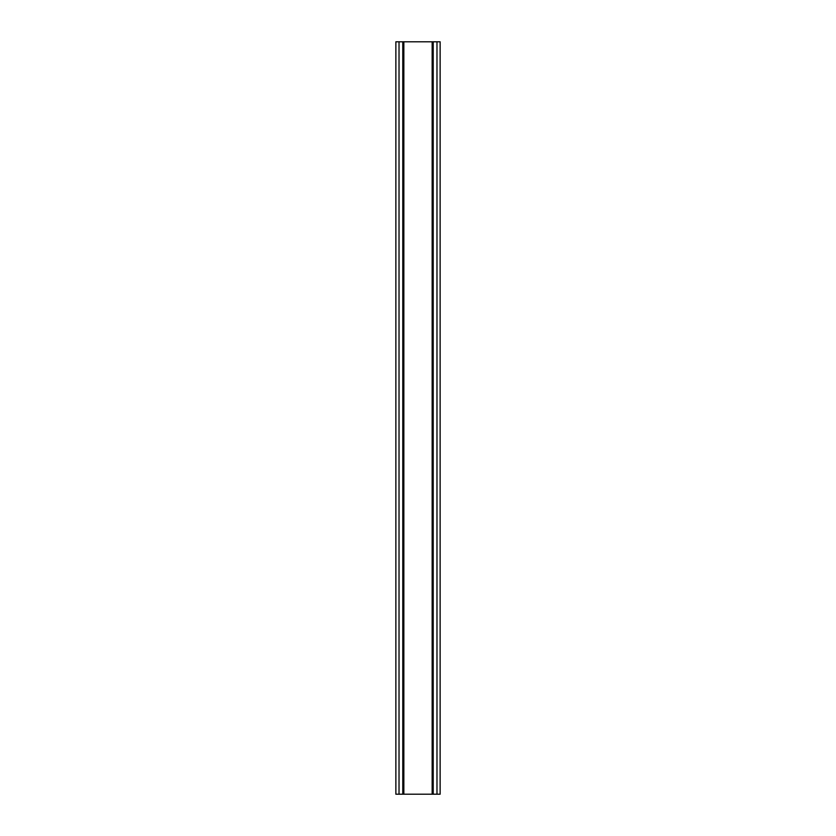 <?xml version="1.0" encoding="UTF-8"?>
<svg xmlns="http://www.w3.org/2000/svg" width="836" height="836" viewBox="0 0 836 836"><rect width="100%" height="100%" fill="white"/><g stroke="black" fill="none" stroke-linecap="round" stroke-linejoin="round"><path stroke-width="1.25" d="M436.977 41.8L395.867 41.8L395.867 794.2L440.133 794.2L440.133 41.8L436.977 41.8L436.977 794.2M440.133 41.8L440.133 794.2M395.867 794.2L395.867 41.8M399.023 41.8L399.023 794.2M402.785 41.8L402.785 794.2M403.84 41.8L403.84 794.2M432.16 41.8L432.16 794.2M433.215 41.8L433.215 794.2"/></g></svg>

